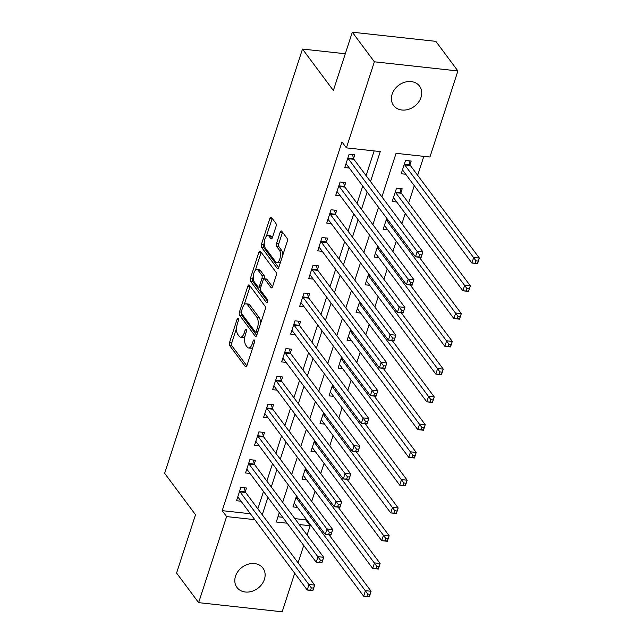 <?xml version="1.0" encoding="UTF-8"?>
<svg xmlns="http://www.w3.org/2000/svg" width="644" height="644" viewBox="0 0 644 644"><rect width="100%" height="100%" fill="white"/><g stroke="black" fill="none" stroke-linecap="round" stroke-linejoin="round"><path stroke-width="0.97" d="M238.224 318.474A1.739 0.765 -83.7 0 0 237.918 318.273A1.739 0.765 -83.7 0 0 237.121 319.191L229.594 342.35A2.479 1.095 -83.7 0 0 229.755 345.691L245.34 366.613A2.479 1.095 -83.7 0 0 245.783 366.903A2.479 1.095 -83.7 0 0 246.918 365.591L254.444 342.431A1.739 0.765 -83.7 0 0 254.332 340.088A1.739 0.765 -83.7 0 0 254.026 339.887A1.739 0.765 -83.7 0 0 253.229 340.805L252.255 343.799A7.945 3.494 -83.7 0 1 248.616 347.977A7.945 3.494 -83.7 0 1 247.216 347.06L245.919 345.313A7.945 3.494 -83.7 0 1 245.412 334.622L246.386 331.62A1.739 0.765 -83.7 0 0 246.282 329.285A1.739 0.765 -83.7 0 0 245.968 329.084A1.739 0.765 -83.7 0 0 245.179 329.994L244.205 332.996A7.945 3.494 -83.7 0 1 240.566 337.174A7.945 3.494 -83.7 0 1 239.166 336.249L237.861 334.51A7.945 3.494 -83.7 0 1 237.362 323.811L238.336 320.817A1.739 0.765 -83.7 0 0 238.224 318.474M421.015 97.389A16.189 13.138 -36.7 0 1 408.344 109.4A16.189 13.138 -36.7 0 1 393.589 105.479A16.189 13.138 -36.7 0 1 392.116 94.225A16.189 13.138 -36.7 0 1 404.794 82.207A16.189 13.138 -36.7 0 1 419.55 86.135A16.189 13.138 -36.7 0 1 421.015 97.389M264.41 579.375A16.189 13.138 -36.7 0 1 251.74 591.393A16.189 13.138 -36.7 0 1 236.984 587.465A16.189 13.138 -36.7 0 1 235.511 576.211A16.189 13.138 -36.7 0 1 248.182 564.2A16.189 13.138 -36.7 0 1 262.937 568.121A16.189 13.138 -36.7 0 1 264.41 579.375M275.97 226.599A2.479 1.095 -83.7 0 0 275.817 223.259L271.438 217.39A2.479 1.095 -83.7 0 0 271.003 217.1A2.479 1.095 -83.7 0 0 269.868 218.405L261.512 244.132A2.479 1.095 -83.7 0 0 261.665 247.473L277.25 268.395A2.479 1.095 -83.7 0 0 277.693 268.685A2.479 1.095 -83.7 0 0 278.828 267.373L287.184 241.653A2.479 1.095 -83.7 0 0 287.031 238.304L281.75 231.22A2.479 1.095 -83.7 0 0 281.307 230.93A2.479 1.095 -83.7 0 0 280.172 232.234L276.598 243.247A2.479 1.095 -83.7 0 0 276.751 246.588L279.375 250.105A6.641 2.922 -83.7 0 1 280.156 257.689A6.641 2.922 -83.7 0 1 276.751 262.535A6.641 2.922 -83.7 0 1 275.584 261.77L265.32 247.996A6.641 2.922 -83.7 0 1 264.539 240.405A6.641 2.922 -83.7 0 1 267.936 235.567A6.641 2.922 -83.7 0 1 269.112 236.332L270.818 238.626A2.479 1.095 -83.7 0 0 271.261 238.916A2.479 1.095 -83.7 0 0 272.396 237.612L275.97 226.599M294.702 573.224L282.169 611.8L198.634 602.647L176.577 573.047L195.518 514.741L164.639 473.308L302.487 49.065L333.367 90.506L352.308 32.2L374.365 61.8L457.9 70.953L429.934 157.023L396.068 153.312L381.908 196.879M198.634 602.647L226.599 516.577L254.791 519.668M370.509 181.592L380.266 151.582L346.4 147.87L341.988 141.946L222.188 510.66L226.599 516.577M346.4 147.87L374.365 61.8M249.413 285.195A2.479 1.095 -83.7 0 0 248.97 284.906A2.479 1.095 -83.7 0 0 247.835 286.21L239.479 311.938A2.479 1.095 -83.7 0 0 239.632 315.278L255.225 336.2A2.479 1.095 -83.7 0 0 255.66 336.49A2.479 1.095 -83.7 0 0 256.795 335.178L265.159 309.45A2.479 1.095 -83.7 0 0 264.998 306.109L249.413 285.195M250.492 278.039L258.856 252.311A2.479 1.095 -83.7 0 1 259.991 251.007A2.479 1.095 -83.7 0 1 260.426 251.289L276.01 272.211A2.479 1.095 -83.7 0 1 276.171 275.552L272.597 286.564A2.479 1.095 -83.7 0 1 271.454 287.868A2.479 1.095 -83.7 0 1 271.019 287.578L264.7 279.094A2.479 1.095 -83.7 0 0 264.257 278.812A2.479 1.095 -83.7 0 0 263.122 280.116L260.748 287.417A2.479 1.095 -83.7 0 0 260.909 290.758L267.493 299.589A1.739 0.765 -83.7 0 1 267.695 301.577A1.739 0.765 -83.7 0 1 266.801 302.849A1.739 0.765 -83.7 0 1 266.495 302.648L250.653 281.38A2.479 1.095 -83.7 0 1 250.492 278.039L252.754 278.28L253.269 276.687M222.188 510.66L250.379 513.751M257.85 508.841L263.493 491.469M266.866 481.076L272.509 463.704M275.89 453.312L281.533 435.948M284.914 425.547L290.557 408.183M293.93 397.783L299.573 380.419M302.954 370.018L308.597 352.654M311.978 342.254L317.621 324.89M320.994 314.489L326.637 297.126M330.018 286.725L335.661 269.361M339.042 258.96L344.685 241.597M348.058 231.196L353.701 213.832M357.082 203.432L362.725 186.068M366.098 175.667L374.148 150.905M245.316 491.63L246.491 488.023L240.848 487.403L236.517 500.726L241.049 501.225M254.34 463.865L255.515 460.259L249.872 459.639L245.541 472.962L250.065 473.461M263.364 436.101L264.531 432.494L258.888 431.874L254.557 445.197L259.089 445.696M272.38 408.336L273.555 404.73L267.912 404.11L263.581 417.433L268.113 417.932M281.404 380.572L282.579 376.965L276.936 376.346L272.605 389.668L277.129 390.167M290.428 352.807L291.595 349.201L285.952 348.581L281.621 361.904L286.153 362.403M299.444 325.043L300.619 321.437L294.976 320.817L290.645 334.139L295.177 334.639M308.468 297.278L309.643 293.672L304 293.052L299.669 306.375L304.193 306.874M317.492 269.522L318.659 265.908L313.016 265.288L308.685 278.611L313.217 279.11M326.508 241.758L327.683 238.143L322.04 237.523L317.709 250.846L322.242 251.345M335.532 213.993L336.707 210.379L331.056 209.759L326.733 223.082L331.257 223.581M344.548 186.229L345.723 182.614L340.08 181.994L335.749 195.317L340.282 195.816M353.572 158.464L354.747 154.85L349.104 154.23L344.773 167.553L349.298 168.052M294.847 518.621L305.723 519.813L306.029 518.863M311.712 501.378L315.053 491.098M320.728 473.614L324.069 463.334M329.752 445.849L333.093 435.569M338.776 418.085L342.109 407.805M347.792 390.32L351.133 380.041M356.816 362.556L360.157 352.276M365.832 334.791L369.173 324.512M374.856 307.027L378.197 296.747M383.88 279.263L387.221 268.991M392.896 251.498L396.237 241.226M401.92 223.734L405.261 213.462M408.642 203.061L414.285 185.697M417.658 175.297L423.816 156.347M277.975 516.77L282.732 517.293M297.488 507.408L292.964 506.909L296.53 495.936M306.512 479.643L301.98 479.144L305.546 468.172M315.536 451.879L311.004 451.38L314.57 440.407M324.552 424.114L320.028 423.615L323.594 412.643M333.576 396.35L329.044 395.851L332.61 384.879M342.6 368.585L338.068 368.086L341.634 357.114M351.616 340.821L347.092 340.33L350.658 329.35M360.64 313.056L356.108 312.565L359.674 301.585M369.656 285.292L365.132 284.801L368.698 273.821M378.68 257.528L374.148 257.037L377.714 246.056M387.704 229.763L383.172 229.272L386.738 218.292M400.995 192.411L402.17 188.797L396.527 188.177L392.196 201.508L396.72 201.999M410.019 164.647L411.186 161.032L405.543 160.412L401.212 173.743L405.744 174.234M345.305 53.758L302.487 49.065M352.308 32.2L435.843 41.353L457.9 70.953M305.723 519.813L310.134 525.729L307.099 535.067M303.718 545.46L298.075 562.832M279.303 512.688L276.268 522.018L287.144 523.21M299.259 524.538L310.134 525.729M378.535 207.279L372.892 224.643M369.511 235.044L363.868 252.408M360.487 262.808L354.844 280.172M351.471 290.573L345.828 307.937M342.447 318.337L336.804 335.701M333.423 346.102L327.78 363.466M324.407 373.866L318.764 391.23M315.383 401.631L309.74 418.994M306.359 429.395L300.716 446.759M297.343 457.16L291.7 474.523M288.319 484.924L282.676 502.288M262.261 514.757L267.904 497.393M271.277 486.993L276.92 469.629M280.301 459.228L285.944 441.865M289.325 431.464L294.968 414.1M298.341 403.699L303.984 386.336M307.365 375.935L313.008 358.571M316.389 348.171L322.032 330.807M325.405 320.406L331.048 303.042M334.429 292.642L340.072 275.278M343.453 264.877L349.096 247.513M352.469 237.113L358.112 219.749M361.493 209.348L367.136 191.984M240.566 337.174L242.82 337.416A7.945 3.494 -83.7 0 0 245.002 336.176M248.616 347.977L250.878 348.227A7.945 3.494 -83.7 0 0 252.907 347.164M236.581 328.046L231.856 342.6A2.479 1.095 -83.7 0 0 232.009 345.941L246.829 365.832M241.5 313.378A2.479 1.095 -83.7 0 0 241.894 315.528L256.714 335.419M250.178 286.226A2.479 1.095 -83.7 0 0 250.097 286.459L244.108 304.886M241.468 311.165A1.739 0.765 -83.7 0 0 241.581 313.507L255.266 331.869A1.739 0.765 -83.7 0 0 255.571 332.071A1.739 0.765 -83.7 0 0 256.36 331.153L257.391 327.997A7.945 3.494 -83.7 0 0 256.884 317.299L247.538 304.749A7.945 3.494 -83.7 0 0 246.129 303.831A7.945 3.494 -83.7 0 0 242.498 308.009L241.468 311.165M260.426 324.004A7.945 3.494 -83.7 0 0 259.146 317.548L256.884 317.299M246.129 303.831L248.391 304.073A7.945 3.494 -83.7 0 1 249.792 304.998L259.146 317.548M255.33 270.343L261.11 252.553L258.856 252.311M272.509 286.797L266.954 279.343A2.479 1.095 -83.7 0 0 266.519 279.053L264.257 278.812M267.711 301.489L252.907 281.621L250.653 281.38M258.139 270.295A6.641 2.922 -83.7 0 0 256.964 269.522A6.641 2.922 -83.7 0 0 253.567 274.368A6.641 2.922 -83.7 0 0 254.348 281.959L257.962 286.805A2.479 1.095 -83.7 0 0 258.405 287.095A2.479 1.095 -83.7 0 0 259.54 285.791L261.915 278.49A2.479 1.095 -83.7 0 0 261.754 275.149L258.139 270.295L260.393 270.544A6.641 2.922 -83.7 0 0 259.226 269.772L256.964 269.522M258.405 287.095L260.659 287.345A2.479 1.095 -83.7 0 0 260.772 287.345M260.393 270.544L264.008 275.391A2.479 1.095 -83.7 0 1 264.169 278.731L264.145 278.812M252.754 278.28A2.479 1.095 -83.7 0 0 252.907 281.621M267.936 235.567L270.198 235.809A6.641 2.922 -83.7 0 1 271.366 236.581L272.307 237.845M276.751 262.535L279.013 262.784A6.641 2.922 -83.7 0 0 280.551 262.068M282.716 255.402A6.641 2.922 -83.7 0 0 281.629 250.355L279.375 250.105M282.515 232.251A2.479 1.095 -83.7 0 0 282.434 232.484L278.852 243.496A2.479 1.095 -83.7 0 0 279.013 246.837L281.629 250.355M264.233 242.949L263.766 244.382A2.479 1.095 -83.7 0 0 263.927 247.723L278.747 267.614M272.211 218.421A2.479 1.095 -83.7 0 0 272.122 218.654L266.399 236.284M294.131 503.302L294.284 503.334A2.528 1.111 96.3 0 1 294.662 503.616L363.659 596.199L365.462 590.653L371.105 591.264L329.108 534.914M370.018 594.291L371.105 591.264L369.302 596.819L363.659 596.199L369.294 596.505L370.018 594.291L367.756 594.042L367.04 596.264M367.756 594.042L296.465 498.062A2.528 1.111 96.3 0 1 296.192 497.458L296.119 497.2M244.221 487.774L245.396 491.895A2.528 1.111 -83.7 0 0 245.67 492.499L314.658 585.082L312.855 590.637L307.212 590.017L238.224 497.434A2.528 1.111 -83.7 0 0 237.837 497.152L237.692 497.112M310.593 590.081L307.212 590.017L309.015 584.462L314.658 585.082L313.572 588.101L311.318 587.859L310.593 590.081L312.855 590.323L313.572 588.101M239.673 491.018L239.753 491.275A2.528 1.111 -83.7 0 0 240.027 491.879L311.318 587.859M303.155 475.538L303.308 475.57A2.528 1.111 96.3 0 1 303.686 475.852L372.675 568.435L374.478 562.888L380.129 563.5L338.132 507.15M379.034 566.527L380.129 563.5L378.318 569.054L372.675 568.435L378.318 568.741L379.034 566.527L376.78 566.277L376.056 568.499M376.78 566.277L305.489 470.297A2.528 1.111 96.3 0 1 305.216 469.693L305.135 469.436M312.179 447.773L312.324 447.805A2.528 1.111 96.3 0 1 312.71 448.087L381.699 540.67L383.502 535.124L389.145 535.736L347.156 479.386M388.058 538.762L389.145 535.736L387.342 541.29L381.699 540.67L387.334 540.984L388.058 538.762L385.804 538.513L385.08 540.735M385.804 538.513L314.514 442.533A2.528 1.111 96.3 0 1 314.232 441.929L314.159 441.671M321.195 420.009L321.348 420.041A2.528 1.111 96.3 0 1 321.726 420.323L390.723 512.906L392.526 507.359L398.169 507.979L356.172 451.621M397.082 510.998L398.169 507.979L396.366 513.526L390.723 512.906L396.358 513.22L397.082 510.998L394.82 510.748L394.104 512.97M394.82 510.748L323.529 414.768A2.528 1.111 96.3 0 1 323.256 414.164L323.183 413.907M253.237 460.009L254.412 464.131A2.528 1.111 -83.7 0 0 254.694 464.735L323.682 557.318L321.879 562.872L316.236 562.252L247.24 469.669A2.528 1.111 -83.7 0 0 246.861 469.387L246.716 469.347M319.617 562.317L316.236 562.252L318.039 556.698L323.682 557.318L322.596 560.336L320.342 560.095L319.617 562.317L321.871 562.558L322.596 560.336M248.697 463.253L248.769 463.511A2.528 1.111 -83.7 0 0 249.051 464.115L320.342 560.095M262.261 432.245L263.436 436.366A2.528 1.111 -83.7 0 0 263.71 436.97L332.707 529.553L330.903 535.108L325.252 534.488L256.264 441.905A2.528 1.111 -83.7 0 0 255.885 441.623L255.732 441.583M328.641 534.552L325.252 534.488L327.063 528.941L332.707 529.553L331.62 532.572L329.358 532.33L328.641 534.552L330.895 534.794L331.62 532.572M257.713 435.489L257.793 435.746A2.528 1.111 -83.7 0 0 258.067 436.35L329.358 532.33M271.285 404.48L272.46 408.602A2.528 1.111 -83.7 0 0 272.734 409.206L341.723 501.789L339.919 507.343L334.276 506.723L265.288 414.14A2.528 1.111 -83.7 0 0 264.901 413.859L264.756 413.818M337.657 506.788L334.276 506.723L336.079 501.177L341.723 501.789L340.636 504.807L338.382 504.566L337.657 506.788L339.919 507.029L340.636 504.807M266.737 407.724L266.809 407.982A2.528 1.111 -83.7 0 0 267.091 408.586L338.382 504.566M330.219 392.244L330.372 392.277A2.528 1.111 96.3 0 1 330.75 392.558L399.739 485.149L401.542 479.595L407.193 480.215L365.196 423.857M406.098 483.233L407.193 480.215L405.382 485.761L399.739 485.149L405.382 485.455L406.098 483.233L403.844 482.984L403.12 485.206M403.844 482.984L332.554 387.004A2.528 1.111 96.3 0 1 332.28 386.408L332.199 386.142M280.301 376.716L281.476 380.837A2.528 1.111 -83.7 0 0 281.758 381.441L350.747 474.024L348.943 479.579L343.3 478.959L274.304 386.376A2.528 1.111 -83.7 0 0 273.925 386.094L273.781 386.054M346.681 479.023L343.3 478.959L345.103 473.412L350.747 474.024L349.66 477.043L347.398 476.801L346.681 479.023L348.935 479.265L349.66 477.043M275.761 379.96L275.833 380.218A2.528 1.111 -83.7 0 0 276.115 380.821L347.398 476.801M339.243 364.48L339.388 364.512A2.528 1.111 96.3 0 1 339.774 364.794L408.763 457.385L410.566 451.83L416.209 452.45L374.22 396.092M415.122 455.469L416.209 452.45L414.406 457.997L408.763 457.385L414.398 457.691L415.122 455.469L412.868 455.219L412.144 457.441M412.868 455.219L341.578 359.239A2.528 1.111 96.3 0 1 341.296 358.644L341.223 358.378M348.259 336.715L348.412 336.748A2.528 1.111 96.3 0 1 348.79 337.029L417.787 429.62L419.59 424.066L425.233 424.686L383.236 368.328M424.146 427.705L425.233 424.686L423.43 430.232L417.787 429.62L423.422 429.926L424.146 427.705L421.884 427.455L421.168 429.677M421.884 427.455L350.594 331.475A2.528 1.111 96.3 0 1 350.32 330.879L350.247 330.613M357.283 308.951L357.428 308.983A2.528 1.111 96.3 0 1 357.814 309.265L426.803 401.856L428.606 396.302L434.249 396.921L392.26 340.563M433.162 399.94L434.249 396.921L432.446 402.468L426.803 401.856L432.446 402.162L433.162 399.94L430.908 399.691L430.184 401.912M430.908 399.691L359.618 303.71A2.528 1.111 96.3 0 1 359.344 303.115L359.263 302.849M366.307 281.187L366.452 281.219A2.528 1.111 96.3 0 1 366.83 281.5L435.827 374.092L437.63 368.537L443.273 369.157L401.276 312.799M442.186 372.176L443.273 369.157L441.47 374.703L435.827 374.092L441.462 374.397L442.186 372.176L439.933 371.926L439.208 374.148M439.933 371.926L368.642 275.946A2.528 1.111 96.3 0 1 368.36 275.35L368.288 275.085M375.323 253.422L375.476 253.454A2.528 1.111 96.3 0 1 375.855 253.736L444.843 346.327L446.654 340.773L452.297 341.392L410.3 285.034M451.211 344.411L452.297 341.392L450.494 346.939L444.843 346.327L450.486 346.633L451.211 344.411L448.949 344.162L448.232 346.383M448.949 344.162L377.658 248.182A2.528 1.111 96.3 0 1 377.384 247.586L377.312 247.32M289.325 348.951L290.5 353.073A2.528 1.111 -83.7 0 0 290.774 353.677L359.771 446.26L357.967 451.814L352.316 451.194L283.328 358.611A2.528 1.111 -83.7 0 0 282.949 358.33L282.797 358.289M355.697 451.259L352.316 451.194L354.128 445.648L359.771 446.26L358.684 449.279L356.422 449.037L355.697 451.259L357.959 451.5L358.684 449.279M284.777 352.196L284.857 352.453A2.528 1.111 -83.7 0 0 285.131 353.057L356.422 449.037M298.349 321.187L299.524 325.309A2.528 1.111 -83.7 0 0 299.798 325.912L368.787 418.495L366.983 424.05L361.34 423.43L292.352 330.847A2.528 1.111 -83.7 0 0 291.965 330.565L291.821 330.525M364.721 423.494L361.34 423.43L363.144 417.884L368.787 418.495L367.7 421.514L365.446 421.273L364.721 423.494L366.983 423.736L367.7 421.514M293.801 324.431L293.873 324.689A2.528 1.111 -83.7 0 0 294.155 325.292L365.446 421.273M307.365 293.423L308.54 297.544A2.528 1.111 -83.7 0 0 308.822 298.148L377.811 390.731L376.007 396.285L370.364 395.666L301.368 303.083A2.528 1.111 -83.7 0 0 300.99 302.801L300.837 302.769M373.745 395.73L370.364 395.666L372.168 390.119L377.811 390.731L376.724 393.75L374.462 393.508L373.745 395.73L375.999 395.971L376.724 393.75M302.825 296.667L302.897 296.924A2.528 1.111 -83.7 0 0 303.171 297.528L374.462 393.508M316.389 265.658L317.564 269.78A2.528 1.111 -83.7 0 0 317.838 270.383L386.835 362.966L385.023 368.521L379.38 367.901L310.392 275.318A2.528 1.111 -83.7 0 0 310.014 275.036L309.861 275.004M382.761 367.966L379.38 367.901L381.184 362.355L386.835 362.966L385.74 365.993L383.486 365.744L382.761 367.966L385.023 368.207L385.74 365.993M311.841 268.902L311.921 269.16A2.528 1.111 -83.7 0 0 312.195 269.764L383.486 365.744M325.405 237.894L326.58 242.015A2.528 1.111 -83.7 0 0 326.862 242.619L395.851 335.202L394.048 340.757L388.404 340.137L319.416 247.554A2.528 1.111 -83.7 0 0 319.03 247.272L318.885 247.24M391.785 340.201L388.404 340.137L390.208 334.59L395.851 335.202L394.764 338.229L392.51 337.979L391.785 340.201L394.039 340.443L394.764 338.229M320.865 241.138L320.937 241.395A2.528 1.111 -83.7 0 0 321.219 241.999L392.51 337.979M384.347 225.658L384.492 225.69A2.528 1.111 96.3 0 1 384.879 225.972L453.867 318.563L455.67 313.008L461.313 313.628L419.325 257.27M460.227 316.647L461.313 313.628L459.51 319.174L453.867 318.563L459.51 318.869L460.227 316.647L457.973 316.397L457.248 318.619M457.973 316.397L386.682 220.417A2.528 1.111 96.3 0 1 386.4 219.821L386.328 219.556M334.429 210.129L335.605 214.251A2.528 1.111 -83.7 0 0 335.886 214.855L404.875 307.438L403.072 312.992L397.429 312.372L328.432 219.789A2.528 1.111 -83.7 0 0 328.054 219.507L327.901 219.475M400.81 312.437L397.429 312.372L399.232 306.826L404.875 307.438L403.788 310.464L401.526 310.215L400.81 312.437L403.064 312.678L403.788 310.464M329.889 213.373L329.961 213.631A2.528 1.111 -83.7 0 0 330.235 214.235L401.526 310.215M393.371 197.893L393.516 197.925A2.528 1.111 96.3 0 1 393.895 198.207L462.891 290.798L464.694 285.244L470.337 285.864L401.349 193.272A2.528 1.111 96.3 0 1 401.067 192.669L399.892 188.547M469.251 288.882L470.337 285.864L468.534 291.41L462.891 290.798L468.526 291.104L469.251 288.882L466.989 288.633L466.272 290.855M466.989 288.633L395.706 192.653A2.528 1.111 96.3 0 1 395.424 192.057L395.352 191.791M343.453 182.365L344.629 186.486A2.528 1.111 -83.7 0 0 344.902 187.09L413.899 279.673L412.088 285.228L406.445 284.608L337.456 192.025A2.528 1.111 -83.7 0 0 337.078 191.743L336.925 191.711M409.826 284.672L406.445 284.608L408.248 279.061L413.899 279.673L412.804 282.7L410.55 282.45L409.826 284.672L412.088 284.914L412.804 282.7M338.905 185.609L338.986 185.866A2.528 1.111 -83.7 0 0 339.259 186.47L410.55 282.45M402.387 170.129L402.54 170.161A2.528 1.111 96.3 0 1 402.919 170.443L471.907 263.034L473.718 257.479L479.361 258.099L410.365 165.508A2.528 1.111 96.3 0 1 410.091 164.904L408.916 160.783M478.275 261.118L479.361 258.099L477.558 263.646L471.907 263.034L477.55 263.34L478.275 261.118L476.013 260.868L475.288 263.09M476.013 260.868L404.722 164.888A2.528 1.111 96.3 0 1 404.448 164.292L404.368 164.027M352.469 154.6L353.645 158.722A2.528 1.111 -83.7 0 0 353.926 159.326L422.915 251.909L421.112 257.463L415.469 256.843L346.48 164.26A2.528 1.111 -83.7 0 0 346.094 163.978L345.949 163.946M418.85 256.908L415.469 256.843L417.272 251.297L422.915 251.909L421.828 254.935L419.574 254.686L418.85 256.908L421.104 257.149L421.828 254.935M347.929 157.844L348.002 158.102A2.528 1.111 -83.7 0 0 348.283 158.706L419.574 254.686M238.497 319.335L237.121 319.191M254.605 340.95L253.229 340.805M246.547 330.147L245.179 329.994M245.879 333.173L244.205 332.996M253.937 343.985L252.255 343.799M246.266 366.718L245.34 366.613M232.009 345.941L229.755 345.691M231.856 342.6L229.594 342.35M256.151 336.297L255.225 336.2M241.894 315.528L239.632 315.278M241.299 312.139L239.479 311.938M250.097 286.459L247.835 286.21M258.043 331.338L256.36 331.153M259.073 328.174L257.391 327.997M249.792 304.998L247.538 304.749M271.945 287.683L271.019 287.578M266.954 279.343L264.7 279.094M267.147 302.712L266.495 302.648M261.223 285.976L259.54 285.791M264.169 278.731L261.915 278.49M264.008 275.391L261.754 275.149M271.752 238.731L270.818 238.626M271.366 236.581L269.112 236.332M279.013 246.837L276.751 246.588M278.852 243.496L276.598 243.247M282.434 232.484L280.172 232.234M278.184 268.5L277.25 268.395M263.927 247.723L261.665 247.473M263.766 244.382L261.512 244.132M272.122 218.654L269.868 218.405M298.261 498.263L296.465 498.062M297.794 497.635L296.192 497.458M239.753 491.275L245.396 491.895M240.027 491.879L245.67 492.499M307.277 470.498L305.489 470.297M306.818 469.87L305.216 469.693M316.301 442.734L314.514 442.533M315.834 442.106L314.232 441.929M325.325 414.969L323.529 414.768M324.858 414.342L323.256 414.164M248.769 463.511L254.412 464.131M249.051 464.115L254.694 464.735M257.793 435.746L263.436 436.366M258.067 436.35L263.71 436.97M266.809 407.982L272.46 408.602M267.091 408.586L272.734 409.206M334.341 387.205L332.554 387.004M333.882 386.577L332.28 386.408M275.833 380.218L281.476 380.837M276.115 380.821L281.758 381.441M343.365 359.441L341.578 359.239M342.898 358.813L341.296 358.644M352.389 331.676L350.594 331.475M351.922 331.048L350.32 330.879M361.405 303.912L359.618 303.71M360.946 303.284L359.344 303.115M370.429 276.147L368.642 275.946M369.962 275.519L368.36 275.35M379.453 248.383L377.658 248.182M378.986 247.755L377.384 247.586M284.857 352.453L290.5 353.073M285.131 353.057L290.774 353.677M293.873 324.689L299.524 325.309M294.155 325.292L299.798 325.912M302.897 296.924L308.54 297.544M303.171 297.528L308.822 298.148M311.921 269.16L317.564 269.78M312.195 269.764L317.838 270.383M320.937 241.395L326.58 242.015M321.219 241.999L326.862 242.619M388.469 220.618L386.682 220.417M388.002 219.99L386.4 219.821M329.961 213.631L335.605 214.251M330.235 214.235L335.886 214.855M401.349 193.272L395.706 192.653M401.067 192.669L395.424 192.057M338.986 185.866L344.629 186.486M339.259 186.47L344.902 187.09M410.365 165.508L404.722 164.888M410.091 164.904L404.448 164.292M348.002 158.102L353.645 158.722M348.283 158.706L353.926 159.326M257.729 332.304L255.571 332.071"/></g></svg>
